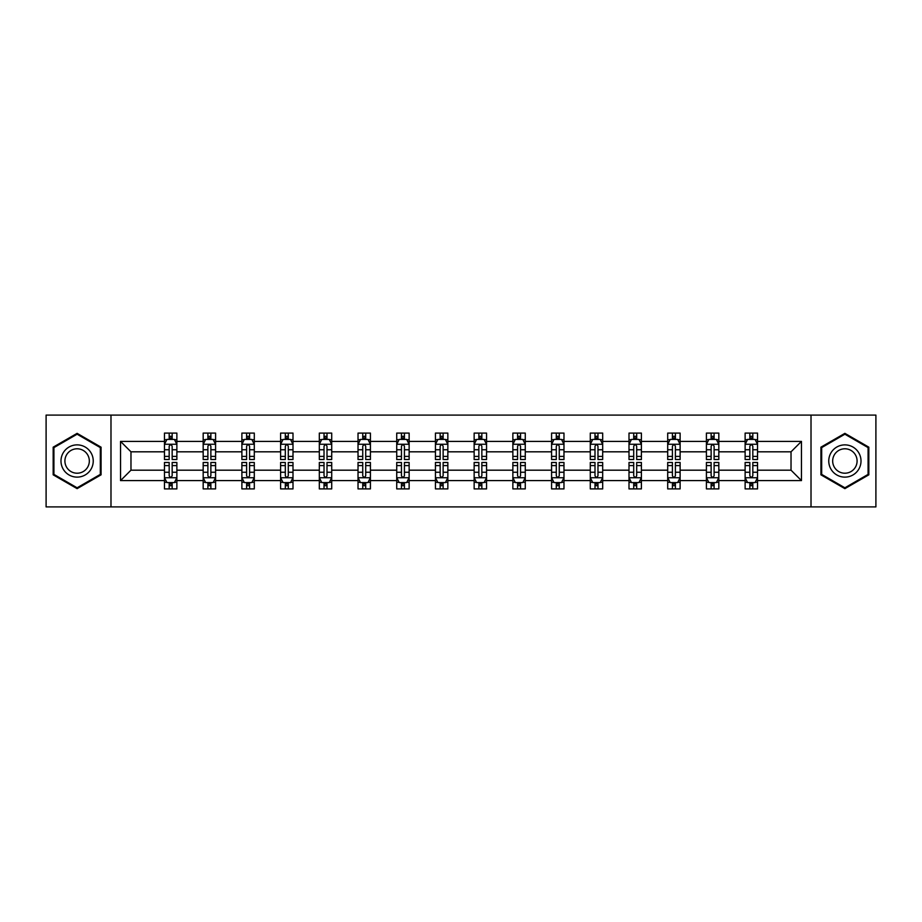<?xml version="1.0" encoding="UTF-8"?>
<svg xmlns="http://www.w3.org/2000/svg" width="922" height="922" viewBox="0 0 922 922"><rect width="100%" height="100%" fill="white"/><g stroke="black" fill="none" stroke-linecap="round" stroke-linejoin="round"><path stroke-width="1.38" d="M811.014 506.904L875.9 506.904L875.9 415.096L811.014 415.096L811.014 506.904L110.986 506.904L110.986 415.096L46.1 415.096L46.1 506.904L110.986 506.904M757.538 480.604L757.538 470.185L791.03 470.185L801.46 480.604L757.538 480.604L757.538 488.914L752.825 488.914L752.825 482.586M811.014 415.096L110.986 415.096M745.126 480.604L718.826 480.604L718.826 470.185L745.126 470.185L745.126 488.914L757.538 488.914L757.538 482.287L755.199 482.287M718.826 480.604L718.826 488.914L714.112 488.914L714.112 482.586M706.413 480.604L680.113 480.604L680.113 470.185L706.413 470.185L706.413 488.914L718.826 488.914L718.826 482.287L716.486 482.287M680.113 480.604L680.113 488.914L675.4 488.914L675.4 482.586M667.701 480.604L641.401 480.604L641.401 470.185L667.701 470.185L667.701 488.914L680.113 488.914L680.113 482.287L677.785 482.287M641.401 480.604L641.401 488.914L636.687 488.914L636.687 482.586M629 480.604L602.688 480.604L602.688 470.185L629 470.185L629 488.914L641.401 488.914L641.401 482.287L639.073 482.287M602.688 480.604L602.688 488.914L597.975 488.914L597.975 482.586M590.287 480.604L563.976 480.604L563.976 470.185L590.287 470.185L590.287 488.914L602.688 488.914L602.688 482.287L600.36 482.287M563.976 480.604L563.976 488.914L559.262 488.914L559.262 482.586M551.575 480.604L525.275 480.604L525.275 470.185L551.575 470.185L551.575 488.914L563.976 488.914L563.976 482.287L561.648 482.287M525.275 480.604L525.275 488.914L520.55 488.914L520.55 482.586M512.863 480.604L486.562 480.604L486.562 470.185L512.863 470.185L512.863 488.914L525.275 488.914L525.275 482.287L522.935 482.287M486.562 480.604L486.562 488.914L481.849 488.914L481.849 482.586M474.15 480.604L447.85 480.604L447.85 470.185L474.15 470.185L474.15 488.914L486.562 488.914L486.562 482.287L484.223 482.287M447.85 480.604L447.85 488.914L443.136 488.914L443.136 482.586M435.438 480.604L409.138 480.604L409.138 470.185L435.438 470.185L435.438 488.914L447.85 488.914L447.85 482.287L445.51 482.287M409.138 480.604L409.138 488.914L404.424 488.914L404.424 482.586M396.725 480.604L370.425 480.604L370.425 470.185L396.725 470.185L396.725 488.914L409.138 488.914L409.138 482.287L406.809 482.287M370.425 480.604L370.425 488.914L365.711 488.914L365.711 482.586M358.024 480.604L331.713 480.604L331.713 470.185L358.024 470.185L358.024 488.914L370.425 488.914L370.425 482.287L368.097 482.287M331.713 480.604L331.713 488.914L326.999 488.914L326.999 482.586M319.312 480.604L293 480.604L293 470.185L319.312 470.185L319.312 488.914L331.713 488.914L331.713 482.287L329.385 482.287M293 480.604L293 488.914L288.286 488.914L288.286 482.586M280.599 480.604L254.299 480.604L254.299 470.185L280.599 470.185L280.599 488.914L293 488.914L293 482.287L290.672 482.287M254.299 480.604L254.299 488.914L249.585 488.914L249.585 482.586M241.887 480.604L215.587 480.604L215.587 470.185L241.887 470.185L241.887 488.914L254.299 488.914L254.299 482.287L251.96 482.287M215.587 480.604L215.587 488.914L210.873 488.914L210.873 482.586M203.174 480.604L176.874 480.604L176.874 470.185L203.174 470.185L203.174 488.914L215.587 488.914L215.587 482.287L213.247 482.287M176.874 480.604L176.874 488.914L172.16 488.914L172.16 482.586M164.462 480.604L120.54 480.604L120.54 441.396L164.462 441.396L164.462 451.815L130.97 451.815L130.97 470.185L164.462 470.185L164.462 488.914L176.874 488.914L176.874 482.287L174.535 482.287M166.801 439.713L164.462 439.713L164.462 433.086L164.462 441.396M164.462 433.086L176.874 433.086L176.874 441.396L203.174 441.396L203.174 433.086L215.587 433.086L215.587 441.396L241.887 441.396L241.887 433.086L254.299 433.086L254.299 441.396L280.599 441.396L280.599 433.086L293 433.086L293 441.396L319.312 441.396L319.312 433.086L331.713 433.086L331.713 441.396L358.024 441.396L358.024 433.086L370.425 433.086L370.425 441.396L396.725 441.396L396.725 433.086L409.138 433.086L409.138 441.396L435.438 441.396L435.438 433.086L447.85 433.086L447.85 441.396L474.15 441.396L474.15 433.086L486.562 433.086L486.562 441.396L512.863 441.396L512.863 433.086L525.275 433.086L525.275 441.396L551.575 441.396L551.575 433.086L563.976 433.086L563.976 441.396L590.287 441.396L590.287 433.086L602.688 433.086L602.688 441.396L629 441.396L629 433.086L641.401 433.086L641.401 441.396L667.701 441.396L667.701 433.086L680.113 433.086L680.113 441.396L706.413 441.396L706.413 433.086L718.826 433.086L718.826 441.396L745.126 441.396L745.126 433.086L757.538 433.086L757.538 441.396L801.46 441.396L801.46 480.604M745.126 441.396L745.126 451.815L718.826 451.815L718.826 441.396M706.413 441.396L706.413 451.815L680.113 451.815L680.113 441.396M667.701 441.396L667.701 451.815L641.401 451.815L641.401 441.396M629 441.396L629 451.815L602.688 451.815L602.688 441.396M590.287 441.396L590.287 451.815L563.976 451.815L563.976 441.396M551.575 441.396L551.575 451.815L525.275 451.815L525.275 441.396M512.863 441.396L512.863 451.815L486.562 451.815L486.562 441.396M474.15 441.396L474.15 451.815L447.85 451.815L447.85 441.396M435.438 441.396L435.438 451.815L409.138 451.815L409.138 441.396M396.725 441.396L396.725 451.815L370.425 451.815L370.425 441.396M358.024 441.396L358.024 451.815L331.713 451.815L331.713 441.396M319.312 441.396L319.312 451.815L293 451.815L293 441.396M280.599 441.396L280.599 451.815L254.299 451.815L254.299 441.396M241.887 441.396L241.887 451.815L215.587 451.815L215.587 441.396M203.174 441.396L203.174 451.815L176.874 451.815L176.874 441.396M120.54 441.396L130.97 451.815M791.03 470.185L791.03 451.815L757.538 451.815L757.538 441.396M749.84 439.287L752.825 439.287M711.127 439.287L714.112 439.287M672.415 439.287L675.4 439.287M633.714 439.287L636.687 439.287M595.001 439.287L597.975 439.287M556.289 439.287L559.262 439.287M517.576 439.287L520.55 439.287M478.864 439.287L481.849 439.287M440.151 439.287L443.136 439.287M401.45 439.287L404.424 439.287M362.738 439.287L365.711 439.287M324.025 439.287L326.999 439.287M285.313 439.287L288.286 439.287M246.6 439.287L249.585 439.287M207.888 439.287L210.873 439.287M169.175 439.287L172.16 439.287M169.175 482.713L172.16 482.713M207.888 482.713L210.873 482.713M246.6 482.713L249.585 482.713M285.313 482.713L288.286 482.713M324.025 482.713L326.999 482.713M362.738 482.713L365.711 482.713M401.45 482.713L404.424 482.713M440.151 482.713L443.136 482.713M478.864 482.713L481.849 482.713M517.576 482.713L520.55 482.713M556.289 482.713L559.262 482.713M595.001 482.713L597.975 482.713M633.714 482.713L636.687 482.713M672.415 482.713L675.4 482.713M711.127 482.713L714.112 482.713M749.84 482.713L752.825 482.713M130.97 470.185L120.54 480.604M801.46 441.396L791.03 451.815M101.063 447.17L77.114 433.352L53.176 447.17L53.176 474.83L77.114 488.648L101.063 474.83L101.063 447.17M820.937 447.17L820.937 474.83L844.886 488.648L868.824 474.83L868.824 447.17L844.886 433.352L820.937 447.17M172.16 436.313L169.175 436.313M164.462 456.402L164.462 459.513L169.175 459.513L169.175 456.402L164.462 456.402L164.462 451.815M176.874 451.815L176.874 459.513L172.16 459.513L172.16 446.236C171.169 444.323 170.178 444.323 169.175 446.236L169.175 456.402M174.535 439.713L176.874 439.713L176.874 433.086L172.16 433.086L176.874 433.086M176.874 444.369L174.396 439.414L166.951 439.414L164.462 444.369M169.175 439.414L169.175 433.086M172.16 433.086L172.16 439.414M169.175 485.687L172.16 485.687M176.874 465.598L176.874 462.487L172.16 462.487L172.16 465.598L176.874 465.598L176.874 470.185M164.462 470.185L164.462 462.487L169.175 462.487L169.175 475.764C170.167 477.677 171.169 477.677 172.16 475.764L172.16 465.598M166.801 482.287L164.462 482.287L164.462 488.914L169.175 488.914L169.175 482.586M164.462 477.631L166.951 482.586L174.396 482.586L176.874 477.631M210.873 436.313L207.888 436.313M205.514 439.713L203.174 439.713L203.174 433.086L207.888 433.086L203.174 433.086M203.174 456.402L203.174 459.513L207.888 459.513L207.888 456.402L203.174 456.402L203.174 451.815M215.587 451.815L215.587 459.513L210.873 459.513L210.873 446.236C209.882 444.323 208.891 444.323 207.888 446.236L207.888 456.402M213.247 439.713L215.587 439.713L215.587 433.086L210.873 433.086L215.587 433.086M215.587 444.369L213.097 439.414L205.652 439.414L203.174 444.369M207.888 439.414L207.888 433.086M210.873 433.086L210.873 439.414M249.585 436.313L246.6 436.313M244.215 439.713L241.887 439.713L241.887 433.086L246.6 433.086L241.887 433.086M241.887 456.402L241.887 459.513L246.6 459.513L246.6 456.402L241.887 456.402L241.887 451.815M254.299 451.815L254.299 459.513L249.585 459.513L249.585 446.236C248.583 444.323 247.592 444.323 246.6 446.236L246.6 456.402M251.96 439.713L254.299 439.713L254.299 433.086L249.585 433.086L254.299 433.086M254.299 444.369L251.81 439.414L244.365 439.414L241.887 444.369M246.6 439.414L246.6 433.086M249.585 433.086L249.585 439.414M207.888 485.687L210.873 485.687M215.587 465.598L215.587 462.487L210.873 462.487L210.873 465.598L215.587 465.598L215.587 470.185M203.174 470.185L203.174 462.487L207.888 462.487L207.888 475.764C208.879 477.677 209.87 477.677 210.873 475.764L210.873 465.598M205.514 482.287L203.174 482.287L203.174 488.914L207.888 488.914L207.888 482.586M203.174 477.631L205.652 482.586L213.097 482.586L215.587 477.631M246.6 485.687L249.585 485.687M254.299 465.598L254.299 462.487L249.585 462.487L249.585 465.598L254.299 465.598L254.299 470.185M241.887 470.185L241.887 462.487L246.6 462.487L246.6 475.764C247.592 477.677 248.583 477.677 249.585 475.764L249.585 465.598M244.215 482.287L241.887 482.287L241.887 488.914L246.6 488.914L246.6 482.586M241.887 477.631L244.365 482.586L251.81 482.586L254.299 477.631M63.145 452.933A16.135 16.135 0 0 0 69.058 474.968A16.135 16.135 0 0 0 91.082 469.068A16.135 16.135 0 0 0 85.181 447.032A16.135 16.135 0 0 0 63.145 452.933M66.545 454.892A12.216 12.216 0 0 0 71.017 471.58A12.216 12.216 0 0 0 87.694 467.108A12.216 12.216 0 0 0 83.222 450.42A12.216 12.216 0 0 0 66.545 454.892M100.325 447.608L100.325 474.392L77.114 487.796L53.914 474.392L53.914 447.608L77.114 434.204L100.325 447.608M830.918 452.933A16.135 16.135 0 0 0 836.819 474.968A16.135 16.135 0 0 0 858.855 469.068A16.135 16.135 0 0 0 852.942 447.032A16.135 16.135 0 0 0 830.918 452.933M834.306 454.892A12.216 12.216 0 0 0 838.778 471.58A12.216 12.216 0 0 0 855.455 467.108A12.216 12.216 0 0 0 850.983 450.42A12.216 12.216 0 0 0 834.306 454.892M868.086 447.608L868.086 474.392L844.886 487.796L821.675 474.392L821.675 447.608L844.886 434.204L868.086 447.608M288.286 436.313L285.313 436.313M282.927 439.713L280.599 439.713L280.599 433.086L285.313 433.086L280.599 433.086M280.599 456.402L280.599 459.513L285.313 459.513L285.313 456.402L280.599 456.402L280.599 451.815M293 451.815L293 459.513L288.286 459.513L288.286 446.236C287.295 444.323 286.304 444.323 285.313 446.236L285.313 456.402M290.672 439.713L293 439.713L293 433.086L288.286 433.086L293 433.086M293 444.369L290.522 439.414L283.077 439.414L280.599 444.369M285.313 439.414L285.313 433.086M288.286 433.086L288.286 439.414M285.313 485.687L288.286 485.687M293 465.598L293 462.487L288.286 462.487L288.286 465.598L293 465.598L293 470.185M280.599 470.185L280.599 462.487L285.313 462.487L285.313 475.764C286.304 477.677 287.295 477.677 288.286 475.764L288.286 465.598M282.927 482.287L280.599 482.287L280.599 488.914L285.313 488.914L285.313 482.586M280.599 477.631L283.077 482.586L290.522 482.586L293 477.631M326.999 436.313L324.025 436.313M321.64 439.713L319.312 439.713L319.312 433.086L324.025 433.086L319.312 433.086M319.312 456.402L319.312 459.513L324.025 459.513L324.025 456.402L319.312 456.402L319.312 451.815M331.713 451.815L331.713 459.513L326.999 459.513L326.999 446.236C326.008 444.323 325.017 444.323 324.025 446.236L324.025 456.402M329.385 439.713L331.713 439.713L331.713 433.086L326.999 433.086L331.713 433.086M331.713 444.369L329.235 439.414L321.79 439.414L319.312 444.369M324.025 439.414L324.025 433.086M326.999 433.086L326.999 439.414M324.025 485.687L326.999 485.687M331.713 465.598L331.713 462.487L326.999 462.487L326.999 465.598L331.713 465.598L331.713 470.185M319.312 470.185L319.312 462.487L324.025 462.487L324.025 475.764C325.017 477.677 326.008 477.677 326.999 475.764L326.999 465.598M321.64 482.287L319.312 482.287L319.312 488.914L324.025 488.914L324.025 482.586M319.312 477.631L321.79 482.586L329.235 482.586L331.713 477.631M365.711 436.313L362.738 436.313M360.352 439.713L358.024 439.713L358.024 433.086L362.738 433.086L358.024 433.086M358.024 456.402L358.024 459.513L362.738 459.513L362.738 456.402L358.024 456.402L358.024 451.815M370.425 451.815L370.425 459.513L365.711 459.513L365.711 446.236C364.72 444.323 363.729 444.323 362.738 446.236L362.738 456.402M368.097 439.713L370.425 439.713L370.425 433.086L365.711 433.086L370.425 433.086M370.425 444.369L367.947 439.414L360.502 439.414L358.024 444.369M362.738 439.414L362.738 433.086M365.711 433.086L365.711 439.414M362.738 485.687L365.711 485.687M370.425 465.598L370.425 462.487L365.711 462.487L365.711 465.598L370.425 465.598L370.425 470.185M358.024 470.185L358.024 462.487L362.738 462.487L362.738 475.764C363.729 477.677 364.72 477.677 365.711 475.764L365.711 465.598M360.352 482.287L358.024 482.287L358.024 488.914L362.738 488.914L362.738 482.586M358.024 477.631L360.502 482.586L367.947 482.586L370.425 477.631M404.424 436.313L401.45 436.313M399.065 439.713L396.725 439.713L396.725 433.086L401.45 433.086L396.725 433.086M396.725 456.402L396.725 459.513L401.45 459.513L401.45 456.402L396.725 456.402L396.725 451.815M409.138 451.815L409.138 459.513L404.424 459.513L404.424 446.236C403.433 444.323 402.441 444.323 401.45 446.236L401.45 456.402M406.809 439.713L409.138 439.713L409.138 433.086L404.424 433.086L409.138 433.086M409.138 444.369L406.66 439.414L399.214 439.414L396.725 444.369M401.45 439.414L401.45 433.086M404.424 433.086L404.424 439.414M401.45 485.687L404.424 485.687M409.138 465.598L409.138 462.487L404.424 462.487L404.424 465.598L409.138 465.598L409.138 470.185M396.725 470.185L396.725 462.487L401.45 462.487L401.45 475.764C402.441 477.677 403.433 477.677 404.424 475.764L404.424 465.598M399.065 482.287L396.725 482.287L396.725 488.914L401.45 488.914L401.45 482.586M396.725 477.631L399.214 482.586L406.66 482.586L409.138 477.631M443.136 436.313L440.151 436.313M437.777 439.713L435.438 439.713L435.438 433.086L440.151 433.086L435.438 433.086M435.438 456.402L435.438 459.513L440.151 459.513L440.151 456.402L435.438 456.402L435.438 451.815M447.85 451.815L447.85 459.513L443.136 459.513L443.136 446.236C442.145 444.323 441.154 444.323 440.151 446.236L440.151 456.402M445.51 439.713L447.85 439.713L447.85 433.086L443.136 433.086L447.85 433.086M447.85 444.369L445.372 439.414L437.927 439.414L435.438 444.369M440.151 439.414L440.151 433.086M443.136 433.086L443.136 439.414M440.151 485.687L443.136 485.687M447.85 465.598L447.85 462.487L443.136 462.487L443.136 465.598L447.85 465.598L447.85 470.185M435.438 470.185L435.438 462.487L440.151 462.487L440.151 475.764C441.142 477.677 442.145 477.677 443.136 475.764L443.136 465.598M437.777 482.287L435.438 482.287L435.438 488.914L440.151 488.914L440.151 482.586M435.438 477.631L437.927 482.586L445.372 482.586L447.85 477.631M481.849 436.313L478.864 436.313M476.49 439.713L474.15 439.713L474.15 433.086L478.864 433.086L474.15 433.086M474.15 456.402L474.15 459.513L478.864 459.513L478.864 456.402L474.15 456.402L474.15 451.815M486.562 451.815L486.562 459.513L481.849 459.513L481.849 446.236C480.858 444.323 479.855 444.323 478.864 446.236L478.864 456.402M484.223 439.713L486.562 439.713L486.562 433.086L481.849 433.086L486.562 433.086M486.562 444.369L484.073 439.414L476.628 439.414L474.15 444.369M478.864 439.414L478.864 433.086M481.849 433.086L481.849 439.414M478.864 485.687L481.849 485.687M486.562 465.598L486.562 462.487L481.849 462.487L481.849 465.598L486.562 465.598L486.562 470.185M474.15 470.185L474.15 462.487L478.864 462.487L478.864 475.764C479.855 477.677 480.846 477.677 481.849 475.764L481.849 465.598M476.49 482.287L474.15 482.287L474.15 488.914L478.864 488.914L478.864 482.586M474.15 477.631L476.628 482.586L484.073 482.586L486.562 477.631M520.55 436.313L517.576 436.313M515.191 439.713L512.863 439.713L512.863 433.086L517.576 433.086L512.863 433.086M512.863 456.402L512.863 459.513L517.576 459.513L517.576 456.402L512.863 456.402L512.863 451.815M525.275 451.815L525.275 459.513L520.55 459.513L520.55 446.236C519.559 444.323 518.567 444.323 517.576 446.236L517.576 456.402M522.935 439.713L525.275 439.713L525.275 433.086L520.55 433.086L525.275 433.086M525.275 444.369L522.786 439.414L515.34 439.414L512.863 444.369M517.576 439.414L517.576 433.086M520.55 433.086L520.55 439.414M517.576 485.687L520.55 485.687M525.275 465.598L525.275 462.487L520.55 462.487L520.55 465.598L525.275 465.598L525.275 470.185M512.863 470.185L512.863 462.487L517.576 462.487L517.576 475.764C518.567 477.677 519.559 477.677 520.55 475.764L520.55 465.598M515.191 482.287L512.863 482.287L512.863 488.914L517.576 488.914L517.576 482.586M512.863 477.631L515.34 482.586L522.786 482.586L525.275 477.631M559.262 436.313L556.289 436.313M553.903 439.713L551.575 439.713L551.575 433.086L556.289 433.086L551.575 433.086M551.575 456.402L551.575 459.513L556.289 459.513L556.289 456.402L551.575 456.402L551.575 451.815M563.976 451.815L563.976 459.513L559.262 459.513L559.262 446.236C558.271 444.323 557.28 444.323 556.289 446.236L556.289 456.402M561.648 439.713L563.976 439.713L563.976 433.086L559.262 433.086L563.976 433.086M563.976 444.369L561.498 439.414L554.053 439.414L551.575 444.369M556.289 439.414L556.289 433.086M559.262 433.086L559.262 439.414M556.289 485.687L559.262 485.687M563.976 465.598L563.976 462.487L559.262 462.487L559.262 465.598L563.976 465.598L563.976 470.185M551.575 470.185L551.575 462.487L556.289 462.487L556.289 475.764C557.28 477.677 558.271 477.677 559.262 475.764L559.262 465.598M553.903 482.287L551.575 482.287L551.575 488.914L556.289 488.914L556.289 482.586M551.575 477.631L554.053 482.586L561.498 482.586L563.976 477.631M597.975 436.313L595.001 436.313M592.616 439.713L590.287 439.713L590.287 433.086L595.001 433.086L590.287 433.086M590.287 456.402L590.287 459.513L595.001 459.513L595.001 456.402L590.287 456.402L590.287 451.815M602.688 451.815L602.688 459.513L597.975 459.513L597.975 446.236C596.983 444.323 595.992 444.323 595.001 446.236L595.001 456.402M600.36 439.713L602.688 439.713L602.688 433.086L597.975 433.086L602.688 433.086M602.688 444.369L600.21 439.414L592.765 439.414L590.287 444.369M595.001 439.414L595.001 433.086M597.975 433.086L597.975 439.414M595.001 485.687L597.975 485.687M602.688 465.598L602.688 462.487L597.975 462.487L597.975 465.598L602.688 465.598L602.688 470.185M590.287 470.185L590.287 462.487L595.001 462.487L595.001 475.764C595.992 477.677 596.983 477.677 597.975 475.764L597.975 465.598M592.616 482.287L590.287 482.287L590.287 488.914L595.001 488.914L595.001 482.586M590.287 477.631L592.765 482.586L600.21 482.586L602.688 477.631M636.687 436.313L633.714 436.313M631.328 439.713L629 439.713L629 433.086L633.714 433.086L629 433.086M629 456.402L629 459.513L633.714 459.513L633.714 456.402L629 456.402L629 451.815M641.401 451.815L641.401 459.513L636.687 459.513L636.687 446.236C635.696 444.323 634.705 444.323 633.714 446.236L633.714 456.402M639.073 439.713L641.401 439.713L641.401 433.086L636.687 433.086L641.401 433.086M641.401 444.369L638.923 439.414L631.478 439.414L629 444.369M633.714 439.414L633.714 433.086M636.687 433.086L636.687 439.414M633.714 485.687L636.687 485.687M641.401 465.598L641.401 462.487L636.687 462.487L636.687 465.598L641.401 465.598L641.401 470.185M629 470.185L629 462.487L633.714 462.487L633.714 475.764C634.705 477.677 635.696 477.677 636.687 475.764L636.687 465.598M631.328 482.287L629 482.287L629 488.914L633.714 488.914L633.714 482.586M629 477.631L631.478 482.586L638.923 482.586L641.401 477.631M675.4 436.313L672.415 436.313M670.04 439.713L667.701 439.713L667.701 433.086L672.415 433.086L667.701 433.086M667.701 456.402L667.701 459.513L672.415 459.513L672.415 456.402L667.701 456.402L667.701 451.815M680.113 451.815L680.113 459.513L675.4 459.513L675.4 446.236C674.408 444.323 673.417 444.323 672.415 446.236L672.415 456.402M677.785 439.713L680.113 439.713L680.113 433.086L675.4 433.086L680.113 433.086M680.113 444.369L677.635 439.414L670.19 439.414L667.701 444.369M672.415 439.414L672.415 433.086M675.4 433.086L675.4 439.414M672.415 485.687L675.4 485.687M680.113 465.598L680.113 462.487L675.4 462.487L675.4 465.598L680.113 465.598L680.113 470.185M667.701 470.185L667.701 462.487L672.415 462.487L672.415 475.764C673.417 477.677 674.408 477.677 675.4 475.764L675.4 465.598M670.04 482.287L667.701 482.287L667.701 488.914L672.415 488.914L672.415 482.586M667.701 477.631L670.19 482.586L677.635 482.586L680.113 477.631M714.112 436.313L711.127 436.313M708.753 439.713L706.413 439.713L706.413 433.086L711.127 433.086L706.413 433.086M706.413 456.402L706.413 459.513L711.127 459.513L711.127 456.402L706.413 456.402L706.413 451.815M718.826 451.815L718.826 459.513L714.112 459.513L714.112 446.236C713.121 444.323 712.13 444.323 711.127 446.236L711.127 456.402M716.486 439.713L718.826 439.713L718.826 433.086L714.112 433.086L718.826 433.086M718.826 444.369L716.348 439.414L708.903 439.414L706.413 444.369M711.127 439.414L711.127 433.086M714.112 433.086L714.112 439.414M711.127 485.687L714.112 485.687M718.826 465.598L718.826 462.487L714.112 462.487L714.112 465.598L718.826 465.598L718.826 470.185M706.413 470.185L706.413 462.487L711.127 462.487L711.127 475.764C712.118 477.677 713.109 477.677 714.112 475.764L714.112 465.598M708.753 482.287L706.413 482.287L706.413 488.914L711.127 488.914L711.127 482.586M706.413 477.631L708.903 482.586L716.348 482.586L718.826 477.631M752.825 436.313L749.84 436.313M747.465 439.713L745.126 439.713L745.126 433.086L749.84 433.086L745.126 433.086M745.126 456.402L745.126 459.513L749.84 459.513L749.84 456.402L745.126 456.402L745.126 451.815M757.538 451.815L757.538 459.513L752.825 459.513L752.825 446.236C751.833 444.323 750.831 444.323 749.84 446.236L749.84 456.402M755.199 439.713L757.538 439.713L757.538 433.086L752.825 433.086L757.538 433.086M757.538 444.369L755.049 439.414L747.604 439.414L745.126 444.369M749.84 439.414L749.84 433.086M752.825 433.086L752.825 439.414M749.84 485.687L752.825 485.687M757.538 465.598L757.538 462.487L752.825 462.487L752.825 465.598L757.538 465.598L757.538 470.185M745.126 470.185L745.126 462.487L749.84 462.487L749.84 475.764C750.831 477.677 751.822 477.677 752.825 475.764L752.825 465.598M747.465 482.287L745.126 482.287L745.126 488.914L749.84 488.914L749.84 482.586M745.126 477.631L747.604 482.586L755.049 482.586L757.538 477.631M176.817 444.254L164.531 444.254M176.874 456.402L172.16 456.402M169.175 449.752L164.462 449.752M176.874 449.752L172.16 449.752M172.16 437.892L169.175 437.892M164.531 477.746L176.817 477.746M164.462 465.598L169.175 465.598M172.16 472.248L176.874 472.248M164.462 472.248L169.175 472.248M169.175 484.108L172.16 484.108M215.518 444.254L203.243 444.254M215.587 456.402L210.873 456.402M207.888 449.752L203.174 449.752M215.587 449.752L210.873 449.752M210.873 437.892L207.888 437.892M254.23 444.254L241.944 444.254M254.299 456.402L249.585 456.402M246.6 449.752L241.887 449.752M254.299 449.752L249.585 449.752M249.585 437.892L246.6 437.892M203.243 477.746L215.518 477.746M203.174 465.598L207.888 465.598M210.873 472.248L215.587 472.248M203.174 472.248L207.888 472.248M207.888 484.108L210.873 484.108M241.944 477.746L254.23 477.746M241.887 465.598L246.6 465.598M249.585 472.248L254.299 472.248M241.887 472.248L246.6 472.248M246.6 484.108L249.585 484.108M292.942 444.254L280.657 444.254M293 456.402L288.286 456.402M285.313 449.752L280.599 449.752M293 449.752L288.286 449.752M288.286 437.892L285.313 437.892M280.657 477.746L292.942 477.746M280.599 465.598L285.313 465.598M288.286 472.248L293 472.248M280.599 472.248L285.313 472.248M285.313 484.108L288.286 484.108M331.655 444.254L319.369 444.254M331.713 456.402L326.999 456.402M324.025 449.752L319.312 449.752M331.713 449.752L326.999 449.752M326.999 437.892L324.025 437.892M319.369 477.746L331.655 477.746M319.312 465.598L324.025 465.598M326.999 472.248L331.713 472.248M319.312 472.248L324.025 472.248M324.025 484.108L326.999 484.108M370.367 444.254L358.082 444.254M370.425 456.402L365.711 456.402M362.738 449.752L358.024 449.752M370.425 449.752L365.711 449.752M365.711 437.892L362.738 437.892M358.082 477.746L370.367 477.746M358.024 465.598L362.738 465.598M365.711 472.248L370.425 472.248M358.024 472.248L362.738 472.248M362.738 484.108L365.711 484.108M409.08 444.254L396.794 444.254M409.138 456.402L404.424 456.402M401.45 449.752L396.725 449.752M409.138 449.752L404.424 449.752M404.424 437.892L401.45 437.892M396.794 477.746L409.08 477.746M396.725 465.598L401.45 465.598M404.424 472.248L409.138 472.248M396.725 472.248L401.45 472.248M401.45 484.108L404.424 484.108M447.781 444.254L435.507 444.254M447.85 456.402L443.136 456.402M440.151 449.752L435.438 449.752M447.85 449.752L443.136 449.752M443.136 437.892L440.151 437.892M435.507 477.746L447.781 477.746M435.438 465.598L440.151 465.598M443.136 472.248L447.85 472.248M435.438 472.248L440.151 472.248M440.151 484.108L443.136 484.108M486.493 444.254L474.219 444.254M486.562 456.402L481.849 456.402M478.864 449.752L474.15 449.752M486.562 449.752L481.849 449.752M481.849 437.892L478.864 437.892M474.219 477.746L486.493 477.746M474.15 465.598L478.864 465.598M481.849 472.248L486.562 472.248M474.15 472.248L478.864 472.248M478.864 484.108L481.849 484.108M525.206 444.254L512.92 444.254M525.275 456.402L520.55 456.402M517.576 449.752L512.863 449.752M525.275 449.752L520.55 449.752M520.55 437.892L517.576 437.892M512.92 477.746L525.206 477.746M512.863 465.598L517.576 465.598M520.55 472.248L525.275 472.248M512.863 472.248L517.576 472.248M517.576 484.108L520.55 484.108M563.918 444.254L551.633 444.254M563.976 456.402L559.262 456.402M556.289 449.752L551.575 449.752M563.976 449.752L559.262 449.752M559.262 437.892L556.289 437.892M551.633 477.746L563.918 477.746M551.575 465.598L556.289 465.598M559.262 472.248L563.976 472.248M551.575 472.248L556.289 472.248M556.289 484.108L559.262 484.108M602.631 444.254L590.345 444.254M602.688 456.402L597.975 456.402M595.001 449.752L590.287 449.752M602.688 449.752L597.975 449.752M597.975 437.892L595.001 437.892M590.345 477.746L602.631 477.746M590.287 465.598L595.001 465.598M597.975 472.248L602.688 472.248M590.287 472.248L595.001 472.248M595.001 484.108L597.975 484.108M641.343 444.254L629.058 444.254M641.401 456.402L636.687 456.402M633.714 449.752L629 449.752M641.401 449.752L636.687 449.752M636.687 437.892L633.714 437.892M629.058 477.746L641.343 477.746M629 465.598L633.714 465.598M636.687 472.248L641.401 472.248M629 472.248L633.714 472.248M633.714 484.108L636.687 484.108M680.056 444.254L667.77 444.254M680.113 456.402L675.4 456.402M672.415 449.752L667.701 449.752M680.113 449.752L675.4 449.752M675.4 437.892L672.415 437.892M667.77 477.746L680.056 477.746M667.701 465.598L672.415 465.598M675.4 472.248L680.113 472.248M667.701 472.248L672.415 472.248M672.415 484.108L675.4 484.108M718.757 444.254L706.483 444.254M718.826 456.402L714.112 456.402M711.127 449.752L706.413 449.752M718.826 449.752L714.112 449.752M714.112 437.892L711.127 437.892M706.483 477.746L718.757 477.746M706.413 465.598L711.127 465.598M714.112 472.248L718.826 472.248M706.413 472.248L711.127 472.248M711.127 484.108L714.112 484.108M757.469 444.254L745.183 444.254M757.538 456.402L752.825 456.402M749.84 449.752L745.126 449.752M757.538 449.752L752.825 449.752M752.825 437.892L749.84 437.892M745.183 477.746L757.469 477.746M745.126 465.598L749.84 465.598M752.825 472.248L757.538 472.248M745.126 472.248L749.84 472.248M749.84 484.108L752.825 484.108"/></g></svg>
